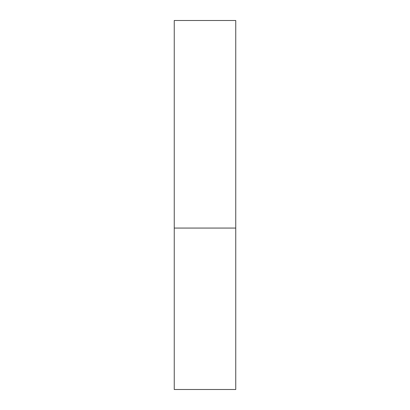 <?xml version="1.0" encoding="UTF-8"?>
<svg xmlns="http://www.w3.org/2000/svg" width="410" height="410" viewBox="0 0 410 410"><rect width="100%" height="100%" fill="white"/><g stroke="black" fill="none" stroke-linecap="round" stroke-linejoin="round"><path stroke-width="0.61" d="M235.75 228.062L174.25 228.062L235.75 228.062L235.75 20.5L174.25 20.5L174.25 389.5L235.75 389.5L235.75 228.062"/></g></svg>

